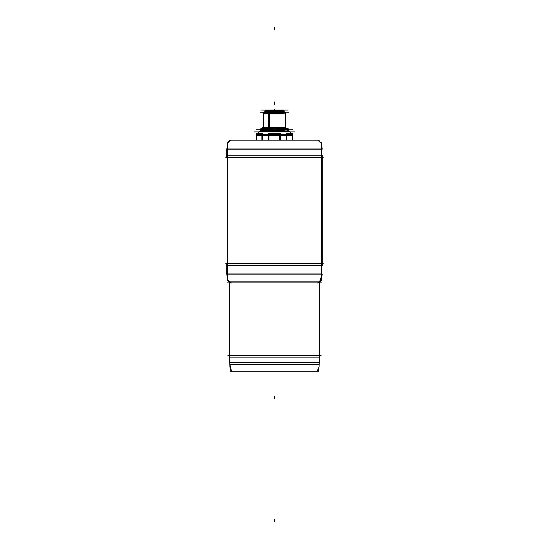 <?xml version="1.0" encoding="UTF-8"?>
<svg xmlns="http://www.w3.org/2000/svg" width="549" height="549" viewBox="0 0 549 549"><rect width="100%" height="100%" fill="white"/><g stroke="black" fill="none" stroke-linecap="round" stroke-linejoin="round"><path stroke-width="0.82" d="M288.314 130.415L287.868 130.415M282.111 131.012L282.111 130.312L260.686 130.415L281.465 130.415M268.77 113.821L285.405 113.821L268.77 113.821M260.686 130.415L279.99 130.113L279.99 131.012L279.99 130.113L260.686 130.113L278.432 130.415L267.239 130.415M262.093 135.555L268.09 135.555M292.404 135.555L292.404 134.539L292.747 135.63L263.952 135.63M279.887 135.555L286.091 135.555M292.404 134.649L256.253 134.718L292.404 134.649M280.402 134.649L286.503 134.649L280.402 134.649M262.497 134.649L268.598 134.649L262.497 134.649M285.405 113.89L285.384 127.272L285.405 112.62L263.595 112.909L285.48 112.984L263.547 112.984M272.325 128.212L272.084 129.578L260.686 129.502L267.898 129.502M281.102 129.502L288.314 129.502M321.762 274.164L227.238 274.164L227.238 263.197L321.762 263.197L321.762 274.164M227.238 155.243L321.762 155.243L321.762 265.531L227.238 265.531L227.238 155.243M321.762 157.542L227.238 157.542L227.238 149.005L321.762 149.005L321.762 157.542M288.314 130.113L287.175 130.113L288.314 130.113M272.167 129.125L276.833 129.125M260.617 130.484L284.862 130.484M268.2 113.533L285.405 113.821L285.405 112.984L285.405 113.821L285.405 112.984L285.405 113.821L268.2 113.533M263.595 113.533L269.367 113.533L269.367 127.272L269.367 113.533L263.595 113.821L263.595 112.984L263.595 113.533M263.52 113.89L269.333 113.89L263.52 113.89M268.159 113.89L285.48 113.89L268.159 113.89M266.087 111.859L266.087 110.013L284.039 110.013L284.039 111.859L284.039 110.919L273.903 110.919L284.039 110.919L284.039 111.859L284.039 110.109M266.711 111.859L266.711 110.013L264.961 110.013L264.961 111.859L264.961 110.919L275.097 110.919L275.097 111.859L275.097 110.919L264.961 110.919L264.961 111.859L264.961 110.109M256.253 135.63L265.908 135.63M268.09 135.445L261.88 135.445L261.88 140.098M286.091 135.445L279.887 135.445M292.672 135.63L292.672 140.098L292.672 135.445L292.288 135.445M287.401 130.484L288.383 130.484M289.103 131.129L273.567 131.355L288.911 131.046L291.636 133.613L289.234 131.204L259.766 131.204L289.234 131.204L291.636 133.613L289.007 131.081M286.503 134.539L280.402 134.539L286.503 134.539M268.598 134.539L262.497 134.539L268.598 134.539M268.694 131.012L268.694 129.399L260.686 129.399L260.686 131.012L265.366 131.012M264.138 131.012L288.314 130.902M267.85 110.013L282.042 110.013M266.958 110.013L268.344 110.013M264.577 111.927L263.884 112.62L264.652 111.859L263.884 112.62L264.652 111.859L284.348 111.859L285.096 112.62L284.423 111.927M285.411 127.272L263.589 127.272L263.04 128.212L263.595 127.375L285.405 127.375L263.595 127.375L285.405 127.375L285.96 128.212L285.411 127.272L285.96 128.212M261.907 128.288L260.789 129.399L261.976 128.212L260.789 129.399L261.976 128.212L260.789 129.399L261.976 128.212L267.898 128.212M260.336 131.012L257.364 133.613L259.698 131.28L257.364 133.613L259.698 131.28L257.364 133.613L259.698 131.28L274.5 131.28L259.698 131.28L274.5 131.28L259.698 131.28L274.5 131.28L259.698 131.28L257.364 133.613L260.089 131.046L275.433 131.355L260.336 131.012L257.399 133.613L259.993 131.081M281.115 130.937L267.885 130.937M280.306 131.012L280.306 129.399L288.314 129.399M281.102 128.212L287.024 128.212L287.635 128.823L287.093 128.288M276.675 128.212L276.916 129.578L288.383 129.578M263.595 112.909L285.405 112.909L263.595 112.62L263.609 127.272L263.04 128.212L263.595 127.375L263.04 128.212L263.589 127.272L263.595 113.89L263.595 127.272L263.595 113.89L263.595 127.272L263.04 128.212M319.209 282.131L319.298 357.097L229.702 357.097L229.702 282.673L229.702 355.622L229.702 282.673L228.638 281.836M229.791 282.131L229.791 357.097L229.702 282.673M319.298 362.319L229.702 362.319L229.956 367.247L231.973 371.254M229.702 362.168L229.702 355.649L229.702 362.299L229.702 355.649L229.702 362.168L229.702 355.807L229.702 362.168L319.298 362.168L319.051 367.171L317.027 371.254L319.051 367.171L319.298 362.168L229.702 362.168L319.298 362.168L319.298 355.649L229.702 355.649L229.791 362.168M319.298 362.168L319.298 355.649L319.209 362.168M227.663 273.951L321.337 273.951L227.663 273.951M227.663 149.184L321.337 149.184L227.663 149.184M274.5 131.28L289.302 131.28L274.5 131.28M274.5 131.204L259.993 131.081L274.5 131.204M260.597 131.081L274.5 131.081M228.61 281.815L320.39 281.815L321.337 280.175L320.39 281.815L228.61 281.815L227.663 280.175L226.792 273.951L227.458 279.578L231.335 283.037M226.792 263.197L226.792 273.951L226.792 263.197L226.792 273.951L322.208 273.951L321.542 279.578L317.665 283.037M226.792 157.542L226.792 149.184L226.792 157.542L226.792 149.184L322.208 149.184L321.542 143.557L317.665 140.098L321.337 142.966M320.939 142.129L321.261 142.795L320.939 142.129M287.683 131.012L287.683 130.484M278.611 131.012L278.611 130.484M288.273 130.484L288.273 131.012M281.603 131.012L281.603 130.484M286.729 135.274L288.355 134.718M290.023 134.718L292.137 135.534M261.99 135.63L261.99 140.098M268.317 140.098L268.317 135.63M279.661 135.63L279.661 140.098M286.207 140.098L286.207 135.63M292.171 135.63L292.171 140.098M286.729 134.58L292.082 134.519L286.729 134.58M268.969 134.601L279.75 134.519L268.969 134.601M256.74 134.629L262.271 134.58L256.74 134.629M256.712 140.098L256.74 134.539L256.712 140.098M271.645 128.288L268.379 129.399M280.848 129.578L280.848 130.937M280.621 129.399L277.355 128.288M268.152 130.937L268.152 129.578M262.388 134.718L262.388 140.098M268.825 140.098L268.825 134.718M280.175 134.718L280.175 140.098M286.612 140.098L286.612 134.718M319.298 282.673L319.298 357.097L319.298 282.673L319.298 355.622L319.298 282.673L322.208 273.951M317.034 371.254L318.852 368.448M231.623 371.199L231.287 371.007L231.623 371.199M231.005 370.719L229.708 362.951L231.005 370.719L231.966 371.254M227.663 280.505L227.663 263.074M321.337 280.505L321.337 263.074M323.203 263.41L225.797 263.41L323.203 263.41M227.238 273.951L227.238 263.197L227.238 273.951M321.508 282.131L227.492 282.131M225.797 157.364L323.203 157.364L225.797 157.364M321.337 155.243L321.337 265.531M227.663 155.243L227.663 265.531M319.388 140.098L229.612 140.098M227.663 142.678L227.663 157.652M321.337 142.678L321.337 157.652M287.175 131.012L287.175 130.113L287.175 131.012M287.868 131.012L287.868 128.823M278.432 131.012L278.432 128.823M256.472 129.193L292.528 129.193M268.2 113.89L268.2 127.272L268.2 113.89M260.295 112.84L288.705 112.84L260.295 112.84M273.903 110.919L273.903 111.859L273.903 110.919M264.577 111.022L284.423 111.022L264.577 111.022M256.76 129.193L292.24 129.193M288.403 131.012L288.403 128.871M281.465 131.012L281.465 128.871M261.324 128.871L260.597 128.871L260.597 131.012M294.772 131.918L254.228 131.918M262.093 140.098L262.093 134.519M256.5 140.098L256.5 134.519M268.454 140.098L268.454 135.445M279.887 140.098L279.887 134.519M268.09 140.098L268.09 134.519M286.324 140.098L286.324 135.445M279.516 140.098L279.516 135.445M292.288 140.098L292.288 134.519M286.091 140.098L286.091 134.519M292.137 140.098L292.137 135.445M288.211 130.312L288.211 131.012M292.404 140.098L292.404 133.613L286.503 133.613L286.503 140.098L286.503 133.613L292.404 133.613L292.404 140.098M286.729 140.098L286.729 134.539L286.729 140.098M280.031 140.098L280.031 134.539L280.031 140.098M280.402 140.098L280.402 133.613L268.598 133.613L268.598 140.098L268.598 133.613L280.402 133.613L280.402 140.098M268.969 140.098L268.969 134.539L268.969 140.098M262.271 140.098L262.271 134.539L262.271 140.098M262.497 140.098L262.497 133.613L256.596 133.613L256.596 140.098L256.596 133.613L262.497 133.613L262.497 140.098M289.227 131.012L259.773 131.012L289.227 131.012M260.844 110.109L288.156 110.109M284.821 111.927L264.179 111.927M287.601 128.288L261.399 128.288M281.102 131.012L281.102 127.958L267.898 127.958L267.898 131.012M263.575 127.56L262.271 127.56M263.609 127.272L263.067 128.212M285.391 127.272L285.933 128.212M227.91 355.622L321.09 355.622M318.914 364.673L230.086 364.673M321.09 355.807L227.91 355.807M318.729 371.254L230.271 371.254M322.208 155.243L322.208 265.531M268.77 113.89L268.77 127.272L268.77 113.89M274.5 111.022L274.5 111.859L274.5 111.022M274.5 109.8L274.5 109.203L274.5 109.8M274.5 102.917L274.5 104.735L274.5 102.917M267.239 130.312L267.239 131.012L267.239 130.312M268.77 113.533L268.77 127.272L268.77 113.533M274.5 27.45L274.5 29.269L274.5 27.45M266.382 110.109L266.382 111.859L266.382 110.109M274.5 102.004L274.5 103.823L274.5 102.004M263.595 113.89L263.595 127.272M260.686 130.484L260.686 129.578M264.652 111.859L263.884 112.62L264.652 111.859M274.5 521.55L274.5 519.731L274.5 521.55M317.384 371.193L317.706 371.014M318.001 370.712L318.255 370.314M318.482 369.8L318.64 369.319M274.5 398.636L274.5 396.817L274.5 398.636M227.663 142.966L230.594 140.167M256.328 140.098L256.328 135.63L256.328 140.098M226.792 149.184L227.739 142.795M228.061 142.129L229.846 140.393M292.672 135.555L292.672 134.539L292.672 135.555M256.328 135.555L256.328 134.718L256.328 135.555M284.348 111.859L285.116 112.62L284.348 111.859M289.234 131.204L291.636 133.613L289.234 131.204M259.766 131.204L257.364 133.613L259.766 131.204M285.405 112.984L285.405 113.821M263.595 112.984L263.595 113.821M229.702 362.319L230.36 369.319M230.518 369.8L230.745 370.314"/></g></svg>
